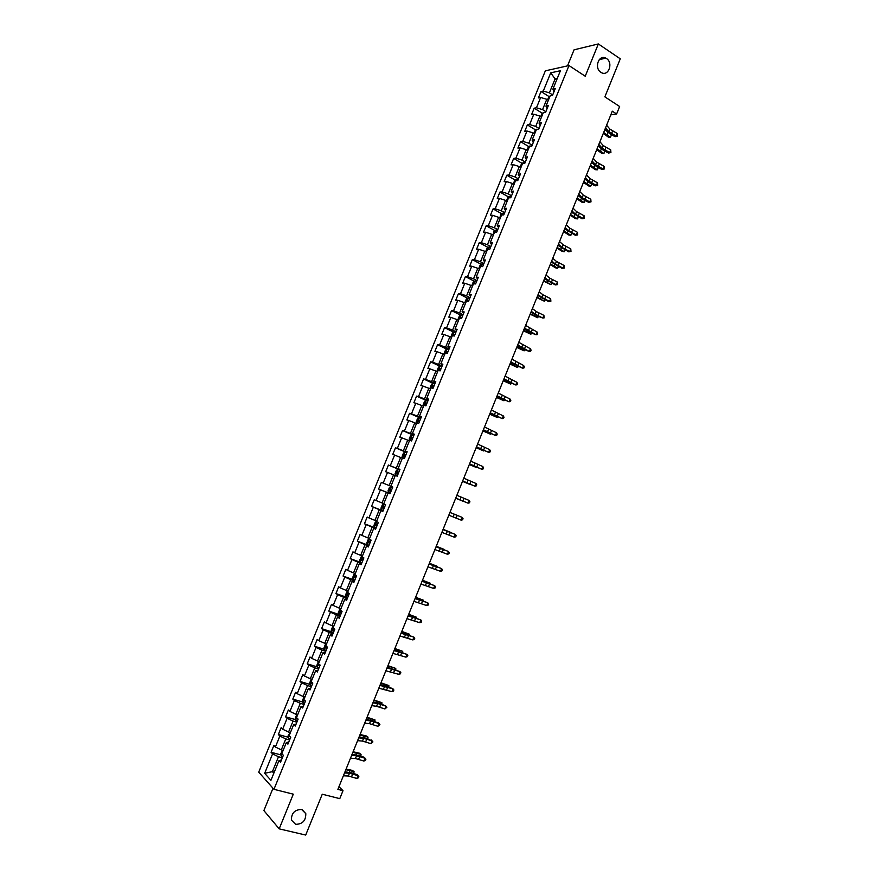 <?xml version="1.0" encoding="UTF-8"?>
<svg xmlns="http://www.w3.org/2000/svg" width="879" height="879" viewBox="0 0 879 879"><rect width="100%" height="100%" fill="white"/><g stroke="black" fill="none" stroke-linecap="round" stroke-linejoin="round"><path stroke-width="1.32" d="M301.651 809.504L305.804 813.657C305.892 820.645 302.508 824.205 295.63 824.326L291.399 820.063C291.41 813.075 294.828 809.548 301.651 809.504M606.499 58.53C613.553 62.838 608.455 76.847 601.368 72.594L600.895 72.309C593.874 68.101 598.786 54.091 605.873 58.157L606.499 58.53M272.995 788.243L263.887 810.581L279.181 828.853L305.705 835.05L322.263 794.209L339.777 798.648L342.997 790.682L338.964 786.694M545.354 70.825L258.723 772.158L273.951 789.32L568.988 65.551L545.354 70.825M568.988 65.551L585.227 76.22L598.346 43.95L574.064 49.817L567.504 65.881M598.346 43.95L620.277 58.816L604.862 96.866L619.64 106.513L616.619 113.973L612.289 111.172L337.888 789.364L342.997 790.682M281.456 759.961L278.973 760.61L280.522 762.258L283.368 755.281L281.807 753.666L286.334 742.557L287.905 744.139L290.751 737.184L289.158 735.624L293.685 724.538L295.289 726.065L298.113 719.121L296.509 717.616L301.025 706.54L302.651 708.013L305.474 701.079L303.848 699.629L308.353 688.587L309.99 689.993L312.814 683.071L311.166 681.686L315.671 670.655L317.33 672.006L320.154 665.095L318.473 663.766L322.967 652.756L324.659 654.053L327.471 647.153L325.768 645.878L330.262 634.891L331.965 636.121L334.778 629.243L333.053 628.024L337.536 617.047L339.261 618.234L342.063 611.355L340.327 610.191L344.799 599.236L346.546 600.368L349.348 593.501L347.59 592.402L352.05 581.458L353.819 582.535L356.621 575.679L354.841 574.635L359.291 563.714L361.082 564.725L363.873 557.89L362.071 556.901L366.521 546.002L368.334 546.958L371.114 540.124L369.301 539.19L373.74 528.312L375.575 529.213L378.355 522.39L376.509 521.511L380.937 510.655L382.794 511.501L385.573 504.689L383.705 503.876L388.133 493.031L390.001 493.811L392.781 487.021L389.166 485.549L393.528 474.836L395.264 475.55M278.973 760.61L270.93 780.321L264.656 773.322L272.589 753.874L271.084 752.281L280.972 754.918M390.891 486.252L395.308 475.429L397.209 476.165L399.967 469.375L398.066 468.672L402.472 457.86L404.395 458.541L407.153 451.773L405.23 451.114L409.636 440.324L411.57 440.95L414.328 434.182L412.383 433.589L416.778 422.81L418.734 423.381L421.481 416.635L419.514 416.086L423.909 405.34L425.886 405.845L428.633 399.11L426.645 398.616L431.029 387.881L433.028 388.342L435.764 381.618L433.754 381.178L438.127 370.466L440.148 370.872L442.884 364.159L440.862 363.774L445.224 353.072L447.268 353.424L449.993 346.722L447.949 346.392L452.311 335.712L454.366 336.009L457.102 329.317L455.025 329.043L459.376 318.374L461.464 318.627L464.189 311.946L462.09 311.715L466.441 301.079L468.54 301.266L471.254 294.597L469.144 294.432L473.484 283.796L475.605 283.939L478.319 277.281L476.187 277.16L480.516 266.557L482.659 266.634L485.373 259.986L483.219 259.931L487.548 249.339L489.702 249.361L492.416 242.736L490.24 242.725L494.558 232.155L496.734 232.122L499.437 225.496L497.25 225.551L501.557 214.992L503.755 214.915L506.458 208.301L504.249 208.4L508.545 197.863L510.765 197.731L513.457 191.128L511.226 191.281L515.523 180.755L517.764 180.58L520.445 173.987L518.203 174.185L522.489 163.681L524.741 163.45L527.433 156.869L525.159 157.121L529.444 146.639L531.718 146.353L534.399 139.783L532.114 140.091L536.388 129.62L538.684 129.279L541.354 122.73L539.047 123.082L543.31 112.633L545.628 112.237L548.298 105.7L545.98 106.106L550.232 95.668L552.572 95.229L555.231 88.691L552.891 89.153L560.417 70.716L550.726 72.836L543.288 91.042L541.014 91.493L538.387 97.91L540.662 97.481L536.454 107.787L534.201 108.183L531.575 114.611L533.817 114.226L529.597 124.554L527.367 124.895L524.741 131.334L526.961 131.004L522.741 141.343L520.533 141.64L517.896 148.09L520.104 147.815L515.874 158.165L513.677 158.407L511.04 164.867L513.226 164.637L508.996 175.009L506.82 175.207L504.172 181.678L506.348 181.503L502.096 191.886L499.942 192.04L497.294 198.511L499.448 198.39L495.196 208.795L493.053 208.894L490.405 215.377L492.537 215.3L488.284 225.727L486.164 225.771L483.505 232.276L485.615 232.243L481.351 242.692L479.253 242.681L476.594 249.196L478.692 249.218L474.418 259.679L472.331 259.613L469.672 266.139L471.748 266.216L467.463 276.698L465.409 276.577L462.739 283.115L464.793 283.247L460.508 293.74L458.464 293.575L455.794 300.124L457.827 300.299L453.531 310.814L451.509 310.595L448.828 317.154L450.85 317.385L446.554 327.911L444.543 327.647L441.862 334.207L443.862 334.492L439.555 345.04L437.566 344.722L434.885 351.303L436.863 351.633L432.545 362.203L430.578 361.829L427.897 368.411L429.853 368.806L425.524 379.387L423.579 378.959L420.887 385.562L422.821 386.002L418.503 396.605L416.569 396.121L413.877 402.736L415.789 403.23L411.46 413.844L409.548 413.317L406.845 419.931L408.746 420.481L404.406 431.117L402.516 430.534L399.813 437.171L401.681 437.775L397.341 448.422L395.473 447.785L392.759 454.421L394.616 455.08L390.254 465.749L388.419 465.057L385.694 471.715L387.529 472.419L383.167 483.109L381.343 482.362L378.618 489.032L380.442 489.79L376.069 500.503L374.267 499.701L371.542 506.37L373.333 507.194L368.96 517.918L367.169 517.061L364.444 523.752L366.213 524.62L361.829 535.366L360.071 534.454L357.335 541.156L359.082 542.079L354.698 552.836L352.951 551.88L350.205 558.583L351.941 559.571L347.546 570.339L345.821 569.328L343.074 576.053L344.788 577.085L340.382 587.875L338.679 586.809L335.932 593.534L337.624 594.633L333.207 605.444L331.526 604.312L328.779 611.059L330.449 612.202L326.032 623.035L324.362 621.86L321.604 628.606L323.263 629.803L318.824 640.659L317.187 639.418L314.429 646.186L316.055 647.438L311.616 658.305L310.001 657.02L307.232 663.799L308.848 665.106L304.398 675.995L302.805 674.643L300.025 681.434L301.618 682.796L297.168 693.707L295.586 692.3L292.806 699.102L294.377 700.519L289.916 711.441L288.367 709.99L285.576 716.803L287.125 718.275L282.664 729.218L281.126 727.702L278.335 734.525L279.863 736.064L275.391 747.018L273.874 745.447L271.084 752.281M283.137 750.38L281.291 749.886L285.774 738.909L289.62 739.964M288.784 742.008L286.334 742.557M275.391 747.018L281.291 749.886M279.863 736.064L285.774 738.909M290.411 732.57L288.576 732.053L293.048 721.099L296.871 722.186M296.091 724.076L293.685 724.538M282.664 729.218L288.576 732.053M287.125 718.275L293.048 721.099M297.662 714.781L295.838 714.253L300.299 703.321L304.112 704.431M303.398 706.178L301.025 706.54M289.916 711.441L295.838 714.253M294.377 700.519L300.299 703.321M304.914 697.025L303.09 696.487L307.54 685.565L311.342 686.708M310.683 688.312L308.353 688.587M297.168 693.707L303.09 696.487M301.618 682.796L307.54 685.565M312.144 679.291L310.331 678.742L314.781 667.842L318.55 669.007M317.956 670.479L315.671 670.655M304.398 675.995L310.331 678.742M308.848 665.106L314.781 667.842M319.363 661.601L317.55 661.03L322 650.141L325.757 651.35M325.219 652.668L322.967 652.756M311.616 658.305L317.55 661.03M316.055 647.438L322 650.141M326.57 643.933L324.769 643.351L329.207 632.484L332.954 633.715M332.471 634.891L330.262 634.891M318.824 640.659L324.769 643.351M323.263 629.803L329.207 632.484M333.767 626.287L331.976 625.694L336.393 614.85L340.129 616.102M339.712 617.146L337.536 617.047M326.032 623.035L331.976 625.694M330.449 612.202L336.393 614.85M340.942 608.686L339.162 608.07L343.579 597.248L347.293 598.533M346.93 599.423L344.799 599.236M333.207 605.444L339.162 608.07M337.624 594.633L343.579 597.248M348.117 591.106L346.337 590.479L350.754 579.668L354.457 580.986M354.149 581.744L352.05 581.458M340.382 587.875L346.337 590.479M344.788 577.085L350.754 579.668M355.281 573.558L353.512 572.921L357.918 562.12L361.599 563.472M361.346 564.087L359.291 563.714M347.546 570.339L353.512 572.921M351.941 559.571L357.918 562.12M362.423 556.033L360.665 555.385L365.06 544.606L368.73 545.98M368.532 546.452L366.521 546.002M354.698 552.836L360.665 555.385M359.082 542.079L365.06 544.606M369.565 538.541L367.807 537.882L372.191 527.125L375.849 528.521M375.718 528.861L373.74 528.312M361.829 535.366L367.807 537.882M366.213 524.62L372.191 527.125M376.684 521.082L374.937 520.401L379.321 509.666L382.958 511.095M382.881 511.292L380.937 510.655M368.96 517.918L374.937 520.401M373.333 507.194L379.321 509.666M383.793 503.645L382.057 502.964L386.43 492.24L390.056 493.701M390.034 493.756L388.133 493.031M376.069 500.503L382.057 502.964M380.442 489.79L386.43 492.24M383.167 483.109L389.166 485.549M387.529 472.419L393.528 474.836M399.857 469.65L396.253 468.155L400.615 457.476L402.34 458.201M399.912 469.518L398.066 468.672M390.254 465.749L396.253 468.155M394.616 455.08L400.615 457.476M406.933 452.322L403.34 450.795L407.691 440.126L409.405 440.873M407.043 452.048L405.23 451.114M397.341 448.422L403.34 450.795M401.681 437.775L407.691 440.126M413.987 435.017L410.416 433.468L414.756 422.821L416.47 423.568M414.152 434.611L412.383 433.589M404.406 431.117L410.416 433.468M408.746 420.481L414.756 422.821M421.03 417.745L417.47 416.163L421.81 405.538L423.513 406.296M421.25 417.206L419.514 416.086M411.46 413.844L417.47 416.163M415.789 403.23L421.81 405.538M428.062 400.505L424.524 398.901L428.853 388.276L430.545 389.056M428.337 399.824L426.645 398.616M418.503 396.605L424.524 398.901M422.821 386.002L428.853 388.276M435.083 383.288L431.556 381.651L435.874 371.059L437.566 371.85M435.413 382.475L433.754 381.178M425.524 379.387L431.556 381.651M429.853 368.806L435.874 371.059M442.093 366.103L438.577 364.433L442.895 353.863L444.576 354.666M442.478 365.148L440.862 363.774M432.545 362.203L438.577 364.433M436.863 351.633L442.895 353.863M449.092 348.941L445.587 347.249L449.905 336.69L451.575 337.514M449.532 347.853L447.949 346.392M439.555 345.04L445.587 347.249M443.862 334.492L449.905 336.69M456.08 331.812L452.597 330.097L456.893 319.549L458.563 320.385M456.575 330.592L455.025 329.043M446.554 327.911L452.597 330.097M450.85 317.385L456.893 319.549M463.057 314.715L459.585 312.968L463.881 302.442L465.54 303.288M463.607 313.353L462.09 311.715M453.531 310.814L459.585 312.968M457.827 300.299L463.881 302.442M470.012 297.64L466.562 295.871L470.847 285.356L472.495 286.213L471.935 285.246L473.265 281.994L474.803 280.994L473.66 283.807M470.628 296.146L469.144 294.432M460.508 293.74L466.562 295.871M464.793 283.247L470.847 285.356M476.967 280.599L473.528 278.797L477.813 268.304L479.451 269.172M477.627 278.973L476.187 277.16M467.463 276.698L473.528 278.797M471.748 266.216L477.813 268.304M483.911 263.579L480.483 261.755L484.758 251.273L486.395 252.163M484.626 261.821L483.219 259.931M474.418 259.679L480.483 261.755M478.692 249.218L484.758 251.273M490.834 246.592L487.427 244.736L491.691 234.275L493.328 235.176M491.603 244.703L490.24 242.725M481.351 242.692L487.427 244.736M485.615 232.243L491.691 234.275M497.756 229.628L494.361 227.749L498.613 217.311L500.239 218.212M498.58 227.606L497.25 225.551M488.284 225.727L494.361 227.749M492.537 215.3L498.613 217.311M504.656 212.696L501.272 210.784L505.535 200.368L507.15 201.291M505.535 210.542L504.249 208.4M495.196 208.795L501.272 210.784M499.448 198.39L505.535 200.368M511.556 195.786L508.183 193.852L512.435 183.447L514.039 184.381M512.49 193.512L511.226 191.281M502.096 191.886L508.183 193.852M506.348 181.503L512.435 183.447M518.434 178.909L515.083 176.954L519.324 166.56L520.928 167.515M519.423 176.503L518.203 174.185M508.996 175.009L515.083 176.954M513.226 164.637L519.324 166.56M525.312 162.066L521.972 160.077L526.202 149.705L527.796 150.661M526.345 159.528L525.159 157.121M515.874 158.165L521.972 160.077M520.104 147.815L526.202 149.705M532.169 145.244L528.839 143.233L533.07 132.872L534.663 133.85M533.256 142.574L532.114 140.091M522.741 141.343L528.839 143.233M526.961 131.004L533.07 132.872M539.025 128.444L535.707 126.411L539.926 116.072L541.508 117.061M540.167 125.653L539.047 123.082M529.597 124.554L535.707 126.411M533.817 114.226L539.926 116.072M545.859 111.677L542.563 109.611L546.771 99.294L548.353 100.294M547.057 108.754L545.98 106.106M536.454 107.787L542.563 109.611M540.662 97.481L546.771 99.294M552.682 94.943L549.397 92.855L555.088 78.901L556.66 79.912M553.935 91.888L552.891 89.153M543.288 91.042L549.397 92.855M550.726 72.836L555.088 78.901L557.264 78.451M279.181 828.853L293.289 794.166L273.951 789.32M610.795 114.863L616.619 113.973M274.27 772.125L272.413 771.652L273.83 773.201M282.346 757.775L278.489 756.753L272.413 771.652L264.656 773.322M272.589 753.874L278.489 756.753M541.014 91.493L549.21 96.69M534.201 108.183L542.453 113.336M527.367 124.895L535.685 130.004M520.533 141.64L528.916 146.694M513.677 158.407L522.126 163.417M506.82 175.207L515.336 180.173M499.942 192.04L508.534 196.951M493.053 208.894L501.722 213.762M486.164 225.771L494.899 230.595M479.253 242.681L488.076 247.46M472.331 259.613L481.231 264.348M465.409 276.577L474.385 281.269M458.464 293.575L467.529 298.212M451.509 310.595L460.662 315.187M444.543 327.647L453.784 332.196M437.566 344.722L446.906 349.227M430.578 361.829L440.016 366.29L438.511 367.147L437.171 370.444L437.698 371.52M423.579 378.959L433.369 383.486M416.569 396.121L427.326 401M409.548 413.317L420.799 418.305M402.516 430.534L413.811 435.446M395.473 447.785L406.812 452.597M388.419 465.057L399.802 469.793M378.618 489.032L390.078 493.635M371.542 506.37L383.046 510.897M364.444 523.752L375.992 528.18M357.335 541.156L368.927 545.496M350.205 558.583L361.851 562.835M343.074 576.053L353.743 579.843M335.932 593.534L345.985 597.028M328.779 611.059L338.756 614.432M321.604 628.606L331.57 631.88M314.429 646.186L324.362 649.361M307.232 663.799L317.154 666.875M300.025 681.434L309.946 684.422M292.806 699.102L302.717 702.002M285.576 716.803L295.476 719.615M278.335 734.525L288.235 737.25M606.598 125.236L609.938 129.136L617.355 133.542L616.289 136.168L617.53 136.19L615.135 136.663L610.356 134.179L604.862 129.543M605.532 127.884L608.872 131.773L616.289 136.168L615.135 136.663M617.355 133.542L617.53 136.19M550.1 96.009L548.705 97.075L547.595 99.81M603.302 133.377L608.389 137.157L610.466 137.245L603.664 132.476M611.509 134.784L610.466 137.245L611.465 134.762M605.455 130.235L604.73 129.861M599.907 141.772L603.28 145.584L610.729 149.935L609.663 152.561L610.916 152.572L608.521 153.034L603.73 150.562L598.192 146.013M598.83 144.42L602.214 148.221L609.663 152.561L608.521 153.034M610.729 149.935L610.916 152.572M593.204 158.33L596.621 162.055L604.093 166.362L603.027 168.988L604.291 168.988L601.906 169.427L597.105 166.977L591.523 162.505M592.127 160.989L595.555 164.692L603.027 168.988L601.906 169.427M604.093 166.362L604.291 168.988M543.387 112.622L544.266 112.468M543.288 112.699L541.903 113.754L540.75 116.588M596.709 149.683L601.818 153.396L603.884 153.528L597.05 148.826M604.928 151.188L603.884 153.528L604.851 151.144M533.894 133.377L535.091 130.455L536.717 129.224L538.201 129.356M590.095 166.01L595.248 169.669L597.291 169.823L590.435 165.197M598.346 167.614L597.291 169.823L598.214 167.548M586.491 174.921L589.952 178.547L597.445 182.81L596.38 185.447L597.643 185.425L595.27 185.843L590.457 183.414L584.832 179.03M585.414 177.591L588.886 181.195L596.38 185.447L595.27 185.843M597.445 182.81L597.643 185.425M579.766 191.545L583.271 195.072L590.798 199.28L589.732 201.928L590.996 201.884L588.622 202.291L583.799 199.874L578.14 195.577M578.69 194.204L582.195 197.72L589.732 201.928L588.622 202.291M590.798 199.28L590.996 201.884M573.042 208.18L576.58 211.63L584.128 215.784L583.063 218.431L584.337 218.377L581.975 218.761L571.427 212.158M571.954 210.85L575.503 214.278L583.063 218.431L581.975 218.761M584.128 215.784L584.337 218.377M527.026 150.199L528.268 147.178L529.927 145.947L531.762 146.244M583.48 182.371L588.655 185.963L590.699 186.15L583.799 181.59M591.743 184.063L590.699 186.15L591.578 183.975M520.159 167.054L521.434 163.933L523.082 162.736L524.917 163.044M576.855 198.764L582.052 202.291L584.085 202.5L577.151 198.017M585.139 200.544L584.085 202.5L584.92 200.434M513.27 183.942L514.578 180.711L516.226 179.536L518.05 179.865M570.207 215.168L575.448 218.64L577.47 218.882L570.493 214.465M578.525 217.047L577.47 218.882L578.261 216.926M566.296 224.859L569.878 228.199L577.448 232.32L576.382 234.968L577.668 234.891L575.305 235.253L564.714 228.76M565.208 227.529L568.801 230.858L576.382 234.968L575.305 235.253M577.448 232.32L577.668 234.891M506.535 200.939L507.721 197.522L509.359 196.38L511.171 196.72M563.56 231.606L568.823 235.012L570.845 235.275L563.824 230.946M571.899 233.583L570.845 235.275L571.592 233.429M559.538 241.549L563.164 244.812L570.768 248.867L569.691 251.526L570.987 251.438L568.636 251.779L557.989 245.384M558.451 244.23L562.088 247.471L569.691 251.526L568.636 251.779M570.768 248.867L570.987 251.438M499.788 217.959L500.854 214.366L502.48 213.234L504.293 213.608M556.901 248.076L562.197 251.416L564.197 251.713L557.154 247.449M565.263 250.141L564.197 251.713L564.9 249.966M552.77 258.272L556.429 261.437L564.065 265.458L562.989 268.117L564.296 268.007L561.945 268.326L551.243 262.041M551.682 260.964L555.352 264.107L562.989 268.117L561.945 268.326M564.065 265.458L564.296 268.007M493.009 235.001L493.976 231.232L495.591 230.133L497.393 230.518M550.232 264.557L555.55 267.842L557.55 268.172L550.463 263.975M558.626 266.733L557.55 268.172L558.209 266.535M545.991 275.028L549.694 278.094L557.363 282.06L556.286 284.73L557.594 284.598L555.253 284.906L544.497 278.731M544.903 277.72L548.617 280.775L556.286 284.73L555.253 284.906M557.363 282.06L557.594 284.598M486.197 252.053L485.757 251.372L487.087 248.12L488.647 247.076L490.482 247.46M489.131 249.361L487.955 249.339M543.541 281.082L550.88 284.653L543.76 280.533M551.946 283.335L550.88 284.653L551.507 283.126M539.201 291.806L542.947 294.784L550.639 298.695L549.562 301.365L550.88 301.222L548.54 301.508L537.728 295.443M538.113 294.498L541.871 297.465L549.562 301.365L548.54 301.508M550.639 298.695L550.88 301.222M479.363 269.128L478.846 268.293L480.176 265.04L481.769 263.997L483.56 264.425M482.725 266.491L480.835 266.568M536.849 297.618L544.211 301.156L537.058 297.113M545.233 299.959L544.211 301.156L544.782 299.739M532.399 308.617L536.19 311.496L543.903 315.363L542.826 318.033L544.156 317.868L543.903 315.363M531.312 311.309L535.113 314.177L542.826 318.033L536.915 315.858L530.96 312.177M474.803 280.994L476.638 281.423M475.792 283.488L474.451 283.115L473.792 283.818M530.147 314.188L537.53 317.693L530.334 313.715M538.508 316.594L537.53 317.693L538.058 316.385M525.587 325.45L537.168 332.053L536.08 334.734L537.421 334.547L537.168 332.053M524.499 328.153L536.08 334.734L530.18 332.537L524.181 328.944M465.562 303.211L465.002 302.233L466.331 298.97L467.914 297.97L469.694 298.442M468.848 300.519L467.507 300.135L466.804 301.112M523.434 330.79L530.839 334.251L523.609 330.35M531.773 333.273L530.839 334.251L531.323 333.064M518.764 342.305L530.411 348.765L529.334 351.446L530.674 351.248L531.103 350.183L530.411 348.765M517.676 345.007L529.334 351.446L523.423 349.238L517.379 345.733M458.618 320.253L458.058 319.242L459.398 315.968L460.959 315.001L462.739 315.495M461.893 317.572L460.541 317.176L460.014 318.451M516.709 347.403L524.126 350.842L516.863 347.018M525.027 349.963L524.126 350.842L524.565 349.754M511.941 359.192L523.653 365.51L522.565 368.202L523.917 367.982L524.356 366.906L523.653 365.51M510.842 361.906L522.565 368.202L510.578 362.555M451.652 337.316L451.114 336.283L452.454 332.998L454.003 332.064L455.772 332.57M454.915 334.657L453.575 334.251L453.157 335.569L454.388 335.965M509.974 364.06L517.412 367.455L510.106 363.708M518.258 366.686L517.412 367.455L517.808 366.488M505.095 376.113L516.874 382.288L515.786 384.98L517.149 384.738L517.588 383.662L516.874 382.288M503.997 378.827L515.786 384.98L503.766 379.398M444.686 354.402L444.148 353.347L445.488 350.062L447.037 349.15L448.795 349.677M447.938 351.765L446.587 351.347L446.18 352.677L447.4 353.083M503.217 380.739L510.688 384.101L503.348 380.42M511.49 383.442L510.688 384.101L511.04 383.233M498.239 393.056L510.095 399.088L509.007 401.78L510.369 401.527L510.809 400.45L510.095 399.088M497.14 395.781L509.007 401.78L496.932 396.275M438.291 370.498L440.016 366.29L441.807 366.818M440.95 368.905L439.588 368.477L439.192 369.806L440.412 370.224M496.459 397.44L503.953 400.769L496.569 397.165M504.711 400.22L503.953 400.769L504.26 400.022M491.372 410.032L503.293 415.91L502.206 418.613L503.579 418.338L504.019 417.261L503.293 415.91M490.262 412.756L502.206 418.613L490.097 413.174M430.699 388.672L430.183 387.562L431.534 384.266L433.061 383.409L434.808 383.98M433.951 386.068L432.589 385.628L432.193 386.969L433.413 387.397M489.691 414.163L497.206 417.47L489.79 413.932M497.888 417.009L497.206 417.47L497.459 416.822M484.494 427.029L496.492 432.765L495.393 435.468L496.778 435.182L497.217 434.094L496.492 432.765M483.384 429.754L495.393 435.468L483.241 430.106M423.7 405.845L423.195 404.714L424.535 401.417L426.018 400.604L427.787 401.176M426.941 403.263L425.568 402.813L425.183 404.153L426.392 404.593M482.912 430.93L490.449 434.193L482.989 430.732M490.998 433.808L490.449 434.193L490.658 433.655M477.605 444.06L489.669 449.641L488.581 452.344L489.966 452.048L490.405 450.96L489.669 449.641M476.495 446.785L488.581 452.344L476.385 447.07M416.679 423.052L416.185 421.898L417.525 418.591L418.997 417.8L420.766 418.393M419.909 420.492L418.536 420.03L418.151 421.371L419.371 421.821M476.121 447.708L483.67 450.938L476.187 447.565M470.704 461.112L482.835 466.551L481.747 469.265L483.142 468.936L483.582 467.859L482.835 466.551M469.595 463.848L481.747 469.265L469.507 464.046M409.669 440.335L409.164 439.104L410.515 435.786L412.009 435.017L413.734 435.643M412.877 437.742L411.493 437.27L411.119 438.621L412.328 439.071M469.32 464.519L476.89 467.716L469.364 464.409M463.782 478.198L476 483.483L474.902 486.197L476.308 485.856L476.748 484.779L476 483.483M462.684 480.934L474.902 486.197L462.629 481.066M406.68 452.927L404.966 452.267L403.483 453.026L402.132 456.344L402.692 457.772L404.428 458.464M404.933 452.289L402.692 457.772L404.406 458.508M404.076 455.893L405.285 456.355L405.79 455.113L404.439 454.542L404.076 455.893M462.508 481.362L470.1 484.516L462.53 481.296M456.86 495.306L469.144 500.448L468.046 503.173L469.463 502.81L469.902 501.722L469.144 500.448M455.751 498.052L468.046 503.173L455.729 498.107M399.626 470.232L397.912 469.562L396.44 470.276L395.089 473.605L395.649 475.099L397.363 475.781M395.649 475.099L397.352 475.803M398.769 472.342L397.385 471.836L397.011 473.188L398.22 473.671M398.286 473.704L398.725 472.397L397.385 471.836M455.685 498.228L463.299 501.349L455.696 498.195M454.234 514.182L462.288 517.434L449.938 512.435L454.234 514.182L453.124 516.918L461.189 520.159L462.288 517.434L463.046 518.698L462.607 519.786L461.189 520.159M448.817 515.193L453.124 516.918M390.847 486.878L392.55 487.57L390.847 486.878L389.386 487.57L388.024 490.9L388.573 492.394L390.287 493.13M388.573 492.394L390.814 486.889M389.946 490.526L391.144 491.02L389.946 490.526L390.309 489.163L391.693 489.68M391.166 490.976L391.66 489.713L390.309 489.163M449.949 512.413L457.574 515.501L449.938 512.413M442.983 529.619L455.41 534.454L443.016 529.532M441.873 532.366L454.311 537.19L455.41 534.454L456.179 535.696L455.74 536.794L454.311 537.19M383.771 504.216L385.474 504.931L383.771 504.216L382.321 504.887L380.959 508.216L381.486 509.743L383.2 510.501M381.486 509.743L383.738 504.238M384.606 507.051L383.222 506.524L382.859 507.886L384.068 508.392M382.859 507.886L384.079 508.359L384.573 507.062L383.222 506.524M443.104 529.323L450.751 532.388L443.082 529.378M436.028 546.815L448.521 551.507L436.094 546.65M434.907 549.573L447.422 554.242L448.521 551.507L449.301 552.726L448.861 553.825L447.422 554.242M376.673 521.599L375.245 522.236L373.883 525.576L374.41 527.169L376.102 527.905M377.509 524.444L376.113 523.906L375.772 525.279L376.97 525.785M377.003 525.697L377.476 524.433L376.113 523.906M436.248 546.277L443.917 549.298L436.204 546.364M429.051 564.032L441.632 568.581L429.15 563.802M427.941 566.801L440.522 571.317L441.632 568.581L442.412 569.79L441.972 570.889L440.522 571.317M369.334 539.102L368.158 539.607L366.785 542.947L367.312 544.573L368.993 545.343M370.411 541.871L369.004 541.321L368.664 542.695L369.861 543.222M429.381 563.241L437.072 566.23L429.326 563.373M422.074 581.294L434.72 585.678L422.206 580.975M420.953 584.063L433.611 588.425L434.72 585.678L435.512 586.875L435.072 587.974L433.611 588.425M362.225 556.528L361.049 557.011L359.687 560.362L360.192 562.022L361.873 562.802M363.291 559.33L361.884 558.769L361.544 560.143L362.741 560.67M422.502 580.239L430.216 583.195L422.425 580.415M415.086 598.577L427.798 602.807L415.24 598.181M413.965 601.346L426.689 605.554L427.798 602.807L428.6 603.994L428.161 605.093L426.689 605.554M355.105 573.987L353.94 574.448L352.567 577.8L353.072 579.492L354.731 580.294M356.149 576.822L354.753 576.239L354.424 577.613L355.61 578.162M415.613 597.27L423.348 600.181L415.525 597.478M423.118 600.775L423.348 600.181L423.502 600.928M408.076 615.882L420.876 619.97L408.274 615.41M406.955 618.662L419.755 622.717L420.876 619.97L421.678 621.134L421.239 622.233L419.755 622.717M347.974 591.468L346.82 591.908L345.447 595.27L345.93 596.984L347.59 597.819M349.007 594.336L347.601 593.743L347.282 595.127L348.458 595.676M408.713 614.322L416.47 617.201L408.603 614.575M416.185 617.904L416.47 617.201L416.657 618.091M401.066 633.221L413.932 637.154L401.285 632.671M399.934 636L412.811 639.912L413.932 637.154L414.745 638.308L414.306 639.407L412.811 639.912M340.821 608.982L339.679 609.4L338.305 612.762L338.778 614.52L340.437 615.366M341.854 611.872L340.448 611.268L340.129 612.663L341.305 613.223M401.802 631.408L409.581 634.253L401.681 631.704M409.251 635.067L409.581 634.253L409.724 635.242M394.034 650.592L406.977 654.372L394.286 649.966M392.913 653.372L405.856 657.129L406.977 654.372L407.801 655.503L407.351 656.602L405.856 657.129M333.668 626.529L332.537 626.914L331.152 630.287L331.603 632.034L333.262 632.946M331.603 632.034L333.196 628.122M334.69 629.452L333.284 628.837L332.965 630.221L334.141 630.803M394.869 648.515L402.681 651.328L394.737 648.856M402.307 652.262L402.681 651.328L402.78 652.438M387.002 667.985L400.011 671.611L387.276 667.282M385.87 670.776L398.89 674.38L400.011 671.611L400.846 672.732L400.395 673.83L398.89 674.38M326.494 644.098L325.373 644.472L323.988 647.845L324.439 649.658L326.076 650.559M327.043 646.834L326.098 646.428L325.779 647.812L326.955 648.405M387.936 665.656L395.77 668.425L387.782 666.04M395.341 669.479L395.77 668.425L395.814 669.655M379.948 685.411L393.034 688.883L387.167 686.301L380.266 684.631M378.816 688.202L391.913 691.652L393.034 688.883L393.88 689.982L393.429 691.092L391.913 691.652M319.319 661.7L318.198 662.041L316.814 665.425L317.253 667.282L318.89 668.194M318.846 664.063L318.594 665.436L319.758 666.04M380.992 682.818L388.848 685.554L380.827 683.247M388.375 686.73L388.848 685.554L388.848 686.895M372.883 702.87L377.673 703.497L386.046 706.178L380.178 703.574L373.234 702.002M371.751 705.661L376.553 706.287L384.925 708.957L386.046 706.178L386.892 707.265L384.925 708.957M312.122 679.335L311.012 679.654L309.628 683.049L310.045 684.884L311.682 685.862M310.045 684.884L311.298 681.796M311.419 681.895L311.397 683.093L312.561 683.708M374.036 700.014L381.915 702.717L373.85 700.486M381.387 704.002L381.915 702.717L381.871 704.167M365.807 720.351L370.652 720.879L379.047 723.516L373.179 720.89L366.191 719.418M364.675 723.153L369.521 723.67L377.926 726.296L379.047 723.516L379.904 724.582L377.926 726.296M378.399 722.692L379.904 724.582M304.87 697.014L303.815 697.289L302.431 700.684L302.848 702.607L304.464 703.563M304.068 699.838L305.343 701.398M367.07 717.242L374.97 719.901L366.862 717.747M374.399 721.307L374.97 719.901L374.872 721.472M358.72 737.866L363.609 738.294L372.037 740.865L366.169 738.228L359.137 736.844M357.588 740.667L362.478 741.085L370.916 743.656L372.037 740.865L372.905 741.92L370.916 743.656M371.399 740.008L372.905 741.92M297.509 714.737L296.608 714.957L295.223 718.363L295.608 720.264L297.234 721.285M295.608 720.264L296.641 717.736M296.761 717.846L298.113 719.121M360.093 734.492L366.301 735.965L368.004 737.107L359.863 735.042M367.389 738.646L368.004 737.107L367.872 738.799M351.622 755.402L356.555 755.731L365.016 758.258L364.4 757.357L359.159 755.588L352.072 754.314M350.49 758.214L355.424 758.533L363.884 761.038L365.016 758.258L365.884 759.291L365.433 760.401L363.884 761.038M364.4 757.357L365.884 759.291M290.125 732.493L287.993 736.064L288.389 738.041L289.993 739.041M353.094 751.765L359.335 753.171L361.038 754.358L352.853 752.358M360.368 756.006L361.038 754.358L360.851 756.16M344.513 772.971L349.49 773.201L357.984 775.663L357.379 774.729L352.127 772.982L344.997 771.806M343.381 775.794L348.359 776.003L356.852 778.464L357.984 775.663L358.863 776.684L358.412 777.805L356.852 778.464M357.379 774.729L358.863 776.684M282.708 750.27L280.764 753.797L281.137 755.808L282.73 756.83M346.095 769.081L352.369 770.411L354.061 771.63L345.843 769.707M353.347 773.388L354.061 771.63L353.765 773.531M609.938 129.136L608.872 131.773M612.564 131.048L611.509 133.674M607.136 134.597L607.905 132.685M603.28 145.584L602.214 148.221M605.928 147.463L604.873 150.089M596.621 162.055L595.555 164.692M599.291 163.901L598.225 166.538M600.533 150.913L601.28 149.078M593.929 167.263L594.633 165.505M589.952 178.547L588.886 181.195M592.633 180.371L591.567 183.008M583.271 195.072L582.195 197.72M585.963 196.863L584.898 199.511M576.58 211.63L575.503 214.278M579.283 213.388L578.217 216.036M529.883 145.98L529.63 146.617M587.304 183.634L587.985 181.964M523.038 162.758L522.675 163.659M580.678 200.038L581.316 198.445M516.182 179.569L515.709 180.744M574.031 216.454L574.635 214.948M569.878 228.199L568.801 230.858M572.592 229.935L571.526 232.583M509.315 196.402L508.732 197.852M567.384 232.913L567.955 231.485M563.164 244.812L562.088 247.471M565.9 246.505L564.823 249.164M502.436 213.267L501.733 214.981M560.714 249.383L561.252 248.043M556.429 261.437L555.352 264.107M559.187 263.107L558.11 265.777M495.547 230.155L494.734 232.144M554.045 265.887L554.55 264.634M549.694 278.094L548.617 280.775M552.462 279.742L551.386 282.401M488.647 247.076L487.724 249.339M547.353 282.423L547.826 281.247M542.947 294.784L541.871 297.465M545.738 296.388L544.65 299.069M481.736 264.019L480.692 266.557M540.662 298.981L541.101 297.882M482.395 266.623L481.472 266.139M536.19 311.496L535.113 314.177M538.992 313.078L537.904 315.748M533.96 315.561L534.366 314.55M475.693 283.719L474.55 283.126M529.422 328.241L528.334 330.922M532.234 329.779L531.158 332.46M467.87 298.003L466.606 301.09M527.235 332.174L527.609 331.251M468.76 300.728L467.606 300.146M522.642 345.007L521.555 347.688M525.466 346.524L524.389 349.205M460.926 315.023L459.552 318.396M520.511 348.809L520.851 347.974M461.805 317.769L460.651 317.187M515.852 361.796L514.764 364.488M518.698 363.28L517.61 365.972M453.971 332.086L452.476 335.734M513.775 365.466L514.072 364.719M509.051 378.618L507.963 381.321M511.908 380.069L510.82 382.772M446.993 349.172L445.389 353.105M507.018 382.156L507.293 381.497M447.883 351.919L446.719 351.358M502.239 395.462L501.14 398.165M505.106 396.89L504.019 399.593M500.261 398.879L500.492 398.297M440.895 369.037L439.731 368.488M495.415 412.339L494.317 415.053M498.305 413.734L497.206 416.437M433.017 383.431L431.182 387.925M488.581 429.249L487.482 431.963M491.482 430.611L490.394 433.314M426.018 400.604L424.063 405.373M426.897 403.362L425.722 402.835M481.736 446.18L480.637 448.894M484.648 447.51L483.56 450.224M418.997 417.8L416.932 422.865M419.876 420.569L418.701 420.041M474.869 463.134L473.77 465.859M477.813 464.431L476.715 467.156M411.965 435.028L409.79 440.379M412.855 437.808L411.658 437.292M468.002 480.121L466.903 482.846M470.957 481.395L469.858 484.109M461.123 497.14L460.025 499.865M464.09 498.371L462.991 501.096M397.879 469.573L395.638 475.067M398.758 472.353L397.561 471.858M457.212 515.38L456.113 518.116M447.334 531.246L446.224 533.992M450.334 532.421L449.224 535.157M440.412 548.342L439.313 551.089M443.434 549.485L442.324 552.232M376.651 521.61L374.399 527.125M376.981 525.741L375.772 525.279M433.49 565.472L432.38 568.219M436.522 566.581L435.413 569.328M369.444 539.266L367.301 544.54M369.883 543.145L368.664 542.695M426.557 582.623L425.447 585.381M429.6 583.7L428.491 586.447M362.225 556.978L360.181 561.978M362.774 560.593L361.544 560.143M419.613 599.808L418.492 602.565M422.667 600.851L421.557 603.609M354.984 574.723L353.05 579.448M355.643 578.052L354.424 577.613M412.647 617.025L411.537 619.783M415.723 618.036L414.613 620.794M347.732 592.49L345.919 596.94M412.262 616.498L412.482 615.948M348.513 595.555L347.282 595.127M405.68 634.264L404.56 637.022M408.768 635.242L407.658 638M340.47 610.29L338.767 614.476M405.307 633.682L405.56 633.045M341.36 613.081L340.129 612.663M398.692 651.526L397.572 654.295M401.802 652.471L400.681 655.24M398.341 650.899L398.637 650.174M334.207 630.639L332.965 630.221M391.704 668.82L390.584 671.6M394.825 669.743L393.704 672.512M325.911 645.988L324.428 649.614M391.375 668.139L391.704 667.326M327.032 648.219L325.779 647.812M384.694 686.147L383.574 688.927M387.837 687.026L386.716 689.806M318.616 663.876L317.242 667.238M384.387 685.411L384.749 684.51M319.846 665.832L318.594 665.436M377.673 703.497L376.553 706.287M380.838 704.354L379.717 707.134M377.388 702.706L377.794 701.717M312.649 683.477L311.397 683.093M370.652 720.879L369.521 723.67M373.828 721.703L372.696 724.483M303.98 699.75L302.837 702.552M370.389 720.044L370.817 718.956M305.442 701.145L304.178 700.783M363.609 738.294L362.478 741.085M366.796 739.074L365.675 741.865M363.368 737.393L363.84 736.217M297.662 718.692L296.959 718.495M356.555 755.731L355.424 758.533M359.764 756.478L358.632 759.28M289.29 735.745L288.378 737.997M356.336 754.786L356.841 753.512M349.49 773.201L348.359 776.003M352.721 773.916L351.589 776.717M281.928 753.797L281.126 755.764M349.293 772.201L349.842 770.839M305.804 813.657L302.189 809.658M605.873 58.157L599.247 59.629M482.318 266.623L481.395 266.128M475.682 283.752L474.451 283.115M468.738 300.761L467.507 300.135M461.794 317.802L460.541 317.176M447.861 351.963L446.587 351.347M440.884 369.081L439.588 368.477M426.875 403.406L425.568 402.813M419.865 420.612L418.536 420.03M412.833 437.852L411.493 437.27M369.894 541.662L369.004 541.321M362.577 559.022L361.884 558.769M355.325 576.448L354.753 576.239"/></g></svg>
